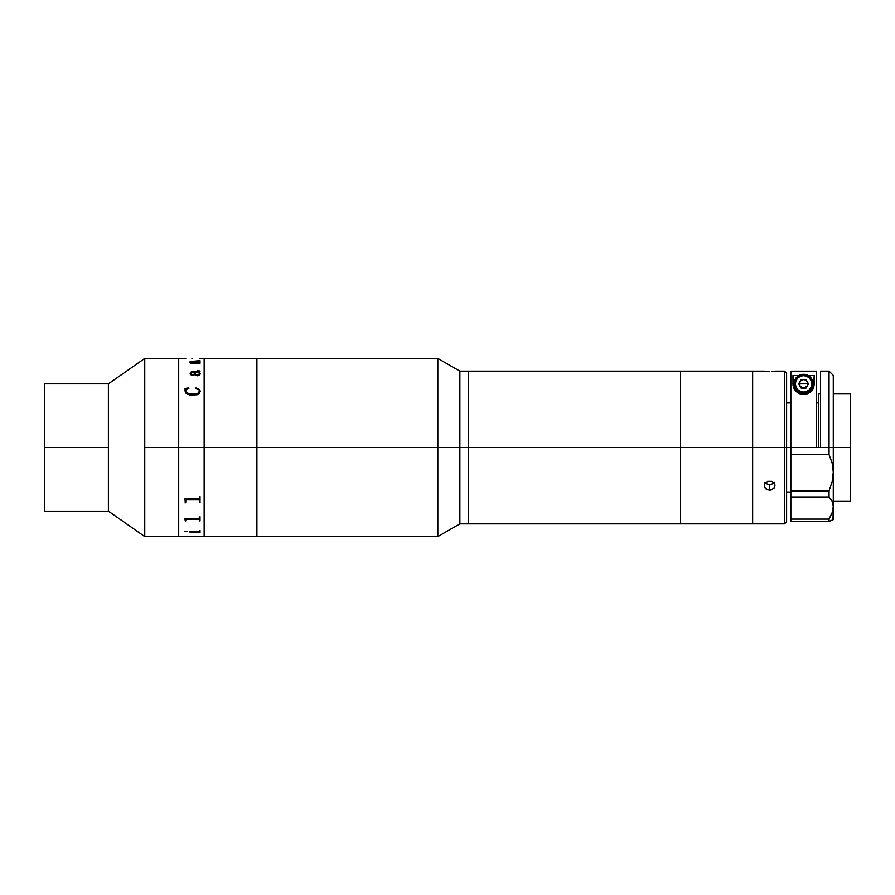<?xml version="1.0" encoding="UTF-8"?>
<svg xmlns="http://www.w3.org/2000/svg" width="895" height="895" viewBox="0 0 895 895"><rect width="100%" height="100%" fill="white"/><g stroke="black" fill="none" stroke-linecap="round" stroke-linejoin="round"><path stroke-width="1.34" d="M204.161 447.5L256.91 447.5L256.91 358.392L256.91 447.5L204.161 447.5L204.161 536.608L204.161 358.392L204.161 447.5L204.161 438.763L204.161 447.5L178.709 447.5L178.709 358.392L178.709 447.5L144.755 447.5L204.161 447.5M200.021 358.414L204.161 358.392L204.161 438.763L204.161 358.392L437.823 358.392L437.823 447.5L437.823 358.392L459.873 371.123L459.873 447.5L459.873 371.123L468.353 371.123L468.353 447.5L468.353 371.123L680.524 371.123L680.524 447.5L680.524 371.123L752.65 371.123L752.65 447.5L784.479 447.5L784.479 371.123L784.479 447.5L786.604 447.5L786.604 373.249L786.604 447.5L784.479 447.5L784.479 523.877L784.479 447.5L752.65 447.5L752.65 523.877L752.65 371.123L764.431 371.134M185.791 536.541L256.91 536.608L256.91 358.817L256.91 447.5L468.353 447.5L468.353 371.492L468.353 447.5L459.873 447.5L459.873 523.877L459.873 447.5L437.823 447.5L437.823 536.608L437.823 447.5L256.91 447.5L256.91 536.608L256.91 456.237L256.91 536.608L437.823 536.608L459.873 523.877L468.353 523.877L468.353 447.5L680.524 447.5L468.353 447.5L468.353 523.877L468.353 447.5L468.353 523.877L680.524 523.877L680.524 371.492L680.524 447.5L752.65 447.5L680.524 447.5L680.524 523.877L680.524 454.984L680.524 523.877L784.479 523.877L786.604 521.751L786.604 447.5L790.844 447.5L786.604 447.5L786.604 521.751M44.75 383.854L44.75 447.5L44.75 383.854L108.396 383.854L108.396 447.5L108.396 383.854L144.755 358.392L144.755 447.5L144.755 358.392L178.709 358.392L178.709 536.608L178.709 447.5L178.709 536.608L185.175 536.608M108.396 447.5L44.75 447.5L108.396 447.5L108.396 511.146L108.396 447.5M44.75 511.146L44.75 447.5L44.75 511.146L108.396 511.146L144.755 536.608L144.755 447.5L144.755 536.608L178.709 536.608M199.585 373.64L199.014 374.714L196.676 374.927L194.998 373.92L194.26 372.141M199.406 362.341L192.358 362.486L200.021 362.173L200.021 363.314L190.333 363.314L189.919 362.531L191.866 362.531L190.165 361.479L200.021 360.64L200.021 361.546L191.407 361.311L190.792 361.793L192.358 362.453L190.78 361.602M178.709 358.392L185.791 358.403M192.604 358.392L191.977 358.392M200.212 373.685L199.652 375.184L197.728 375.822L195.009 374.971L193.633 372.107L190.803 372.79L190.982 374.144L193.152 374.792L192.828 375.408L191.284 375.162L190.12 373.271L191.496 371.582L199.283 371.38L198.164 370.508L199.977 371.112L199.003 372.107L200.212 373.685M200.212 390.947L199.607 393.241L197.739 394.684L189.986 395.266L185.623 392.972L184.963 388.486L188.711 387.949L185.813 390.13L185.634 391.562L186.406 392.704L190.434 394.046L195.949 393.934L198.903 392.804L199.283 390.108L195.96 387.949L198.88 389.056L200.212 390.947M189.919 362.576L191.519 362.486M199.406 360.741L190.12 361.681M200.021 360.685L199.406 360.685M200.021 362.206L199.406 362.206M191.452 362.911L198.724 362.911M185.388 389.034L184.963 390.992M188.89 388.374L184.963 388.486M199.596 390.947L198.041 393.375L192.649 394.192L188.286 393.632L186.406 392.726L185.601 390.902M200.234 391.294L198.88 389.079L195.692 388.374M185.142 500.775L185.175 501.401L185.142 500.775M184.84 499.589L185.03 500.182L184.84 499.589M199.406 502.184L200.021 502.184L199.406 502.207L199.406 500.529M186.473 499.869L198.724 499.902L186.473 499.869M185.175 502.184L185.791 502.184L185.175 501.401M184.549 518.563L185.03 519.413L184.549 518.485L198.724 518.485L184.549 518.485M199.406 520.868L200.021 520.868L199.406 520.901L199.406 519.704M198.724 519.189L186.473 519.223L198.724 519.189M185.175 520.868L185.791 520.868L185.175 520.319M199.406 532.67L198.88 531.843L191.351 531.865L190.333 532.67L189.706 531.496L198.869 531.44L199.406 530.5L200.021 530.5L200.021 532.67L199.406 532.67L200.021 532.637M192.604 536.608L193.756 536.564M184.985 531.686L187.234 531.608L184.985 531.686M185.791 519.715L185.791 520.901M198.724 518.485L200.021 516.695L200.021 520.901M185.791 500.573L185.791 502.207M184.549 499.041L198.869 498.884L200.021 496.501L200.021 502.207M199.607 501.726L200.088 502.688M185.12 502.979L185.623 502.005M193.857 536.564L200.021 536.407M192.604 536.564L194.159 536.564M188.23 536.418L190.042 536.418L188.23 536.418M184.963 531.574L187.234 531.574M190.948 532.1L199.406 532.1M190.333 532.637L190.948 532.637M189.706 531.44L190.333 532.402M185.791 536.597L191.977 536.608M193.219 375.05L191.194 374.412L190.758 373.047M199.361 371.033L191.496 371.615L190.12 373.316M200.021 371.347L197.75 370.541M200.234 373.976L199.227 372.096M199.585 374.076L198.377 372.107L194.249 372.107L195.96 374.658L197.907 374.96L199.585 374.076M765.874 371.212L767.597 371.28L765.874 371.212M769.633 371.302L767.597 371.28L769.633 371.302M772.586 371.246L771.669 371.28L772.586 371.246M774.041 371.179L773.381 371.212L774.041 371.179M764.722 482.125L765.874 483.58L769.633 484.866L769.633 490.191L765.874 488.894L764.733 487.439L764.733 483.915L767.597 481.365L771.658 481.365L773.381 482.394L774.936 485.694L774.533 487.428L771.669 489.856L769.633 490.191L769.633 484.866L773.381 483.58L774.533 482.125M770.673 490.102L767.597 489.856L764.733 487.439L764.733 483.915L767.597 481.365L771.658 481.365L773.381 482.394L774.835 484.788L774.041 488.211L770.673 490.102M833.279 447.5L850.25 447.5L850.25 393.61L850.25 447.5L833.279 447.5L833.279 375.363L833.279 447.5L829.038 447.5L829.038 371.123L829.038 447.5L820.547 447.5L833.279 447.5L833.279 472.168L832.149 481.588L829.038 490.896L790.844 490.896L790.844 454.649L829.038 454.649L829.038 447.5L829.038 454.649L832.137 463.017L833.279 472.168L833.279 447.5M820.547 393.61L818.422 393.61L818.422 447.5M850.25 501.39L850.25 447.5L850.25 501.39L833.279 501.39M832.137 501.289L829.038 496.971L790.844 496.971L790.844 521.405L829.038 521.405L829.038 519.1L790.844 519.1L790.844 490.896L790.844 496.971L829.038 496.971L829.038 490.896L790.844 490.896L790.844 371.156L816.307 371.156L790.844 371.156L790.844 447.5L820.547 447.5L820.547 371.123L820.547 447.5L790.844 447.5L790.844 454.649L829.038 454.649L832.137 463.017L833.279 472.168L832.149 481.588L829.038 490.896L829.038 496.971L832.137 501.289L833.279 506.592L832.149 512.611L829.038 519.1L829.038 521.405L833.279 519.637L833.279 472.168L833.279 506.592L832.149 512.611L833.279 506.592L832.988 519.749M816.307 447.5L816.307 371.156L816.307 447.5M799.962 381.438L802.725 379.581M804.426 379.581L807.189 381.438M807.592 382.187L807.592 385.521M807.189 386.271L804.426 388.117M802.725 388.117L799.962 386.271M829.038 519.1L832.149 512.611L829.038 519.1L790.844 519.1L790.844 521.405L829.038 521.405L832.137 520.096M814.181 375.486L814.181 383.854L814.181 375.486L808.185 375.486L814.181 375.486L813.712 386.976L810.59 391.809A10.606 10.606 0 0 0 814.181 383.854L812.034 390.254C809.897 392.961 807.089 394.359 803.62 394.46C800.13 394.382 797.3 392.994 795.152 390.298L792.97 383.854A10.606 10.606 0 0 0 794.111 388.654M806.048 394.169L800.935 394.124L798.541 393.185L794.122 388.665A10.606 10.606 0 0 0 810.579 391.82M794.122 388.665L792.97 383.854L792.97 375.486L798.966 375.486L792.97 375.486L793.306 386.495M814.181 383.854L813.857 386.472M811.474 390.925L810.859 391.562M810.064 392.245L809.069 392.927M808.274 393.364L806.775 393.968M810.59 391.809L806.294 394.102L801.159 394.18M801.506 394.259L798.911 393.386M798.116 392.95L797.109 392.256M796.304 391.574L795.677 390.936M803.576 383.854L807.816 383.854L807.245 385.969L803.576 388.094L799.895 385.969L799.336 383.854L803.576 383.854L799.336 383.854L799.895 381.729L801.126 379.603L798.676 383.854L801.126 388.094L806.026 388.094L808.476 383.854L806.026 379.603L808.476 383.854L806.026 388.094L801.126 388.094L798.676 383.854L801.126 388.094L806.026 388.094L808.476 383.854L806.026 379.603L801.126 379.603L798.676 383.854L799.895 381.729C802.345 378.943 804.795 378.943 807.245 381.729L807.816 383.854L803.576 383.854M795.353 383.854A8.223 8.223 0 0 1 803.576 375.631A8.223 8.223 0 0 1 811.799 383.854L813.119 383.854A9.543 9.543 0 0 0 803.576 374.3A9.543 9.543 0 0 0 794.022 383.854L795.353 383.854L794.022 383.854A9.543 9.543 0 0 1 803.576 374.3A9.543 9.543 0 0 1 813.119 383.854L812.391 387.501L810.322 390.6L807.223 392.67L803.576 393.397L799.917 392.67L796.818 390.6L794.749 387.501L794.022 383.854L794.749 380.196L796.818 377.097L799.917 375.027L803.576 374.3L807.223 375.027L810.322 377.097L812.391 380.196L813.119 383.854A9.543 9.543 0 0 1 803.576 393.397A9.543 9.543 0 0 1 794.022 383.854A9.543 9.543 0 0 0 803.576 393.397A9.543 9.543 0 0 0 813.119 383.854L811.799 383.854A8.223 8.223 0 0 1 803.576 392.077A8.223 8.223 0 0 1 795.353 383.854L795.979 380.711L797.758 378.037L800.432 376.258L803.576 375.631L806.719 376.258L809.382 378.037L811.172 380.711L811.799 383.854L811.172 386.998L809.382 389.661L806.719 391.451L803.576 392.077L800.432 391.451L797.758 389.661L795.979 386.998L795.353 383.854M799.895 381.729L799.895 385.969M185.824 536.564L185.175 536.564M786.604 373.249L784.479 371.123L774.936 371.123M790.844 492.049L786.604 492.049M833.279 393.61L850.25 393.61M818.422 402.951L816.307 402.951M790.844 402.951L786.604 402.951M820.547 371.123L829.038 371.123L833.279 375.363"/></g></svg>
